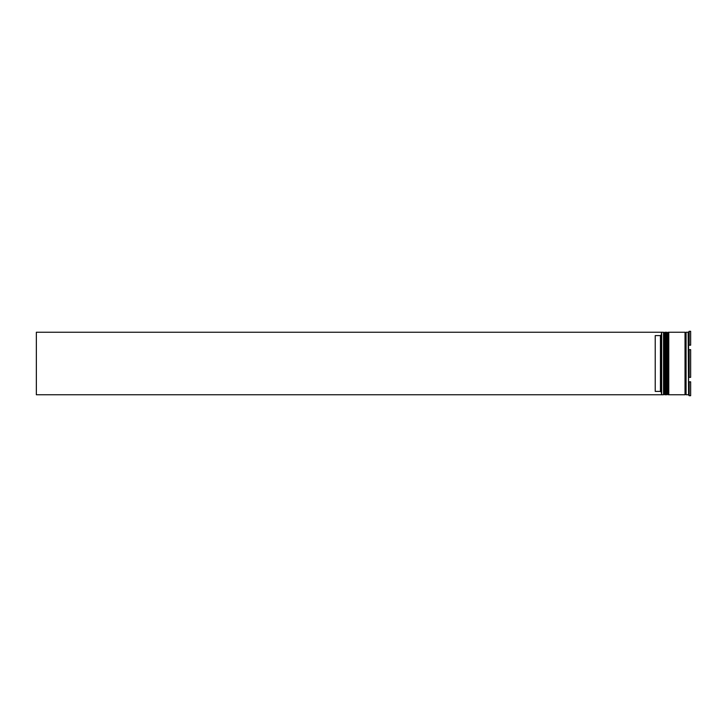 <?xml version="1.0" encoding="UTF-8"?>
<svg xmlns="http://www.w3.org/2000/svg" width="727" height="727" viewBox="0 0 727 727"><rect width="100%" height="100%" fill="white"/><g stroke="black" fill="none" stroke-linecap="round" stroke-linejoin="round"><path stroke-width="1.09" d="M664.814 394.752L665.023 332.248L664.814 394.752L664.187 394.134L664.187 332.866L664.187 394.134L663.56 394.752L663.56 332.248L661.688 332.248L661.688 394.752L663.56 394.752M667.94 394.752L668.149 332.248L667.94 394.752L667.313 394.134L667.313 332.866L667.313 394.134L666.686 394.752L666.686 332.248L665.641 332.248L665.641 394.752L666.686 394.752M661.479 394.534L661.479 332.248L36.35 332.248L36.35 394.752L661.688 394.752M688.151 394.752L686.07 394.752L686.07 332.248L688.151 332.248L688.596 394.979M688.569 375.832L689.187 377.358L688.569 375.832L688.569 382.593L689.187 381.829L688.569 382.593M689.187 381.829L690.65 381.829L689.187 381.829L689.187 395.697L688.569 394.934M689.187 363.5L689.187 377.358L690.65 377.358L690.65 349.642L689.187 349.642L689.187 363.5M668.767 363.5L668.767 394.752L685.025 394.752L685.025 332.248L668.767 332.248L668.767 363.5M660.434 335.601L655.227 335.601L655.227 391.399L660.434 391.399L660.434 335.601L661.479 334.556M661.479 392.444L660.434 391.399M690.65 381.829L690.65 395.697L689.187 395.697M689.187 345.171L689.187 331.303L688.569 332.066L689.187 331.303L690.65 331.303L690.65 345.171L689.187 345.171L688.596 344.444M688.569 351.168L689.187 349.642L688.569 351.168L688.569 344.407M665.023 394.752L665.641 394.134M665.023 332.248L665.641 332.866M664.814 332.248L664.187 332.866L663.56 332.248M668.149 394.752L668.767 394.134M668.149 332.248L668.767 332.866M667.94 332.248L667.313 332.866L666.686 332.248M685.025 394.652L685.543 394.134L686.07 394.652M685.025 332.348L685.543 332.866L686.07 332.348"/></g></svg>
